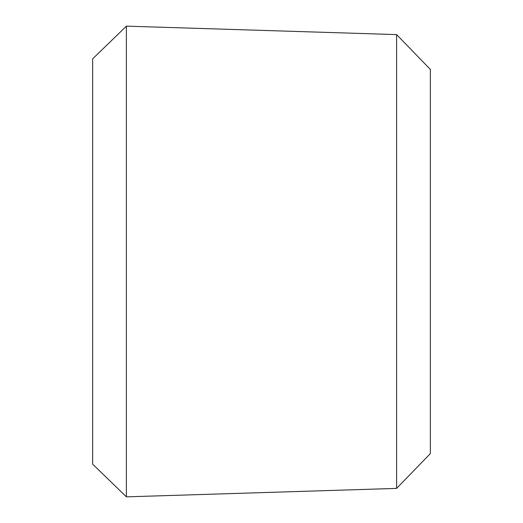 <?xml version="1.0" encoding="UTF-8"?>
<svg xmlns="http://www.w3.org/2000/svg" width="523" height="523" viewBox="0 0 523 523"><rect width="100%" height="100%" fill="white"/><g stroke="black" fill="none" stroke-linecap="round" stroke-linejoin="round"><path stroke-width="0.78" d="M126.396 261.5L126.396 26.15L92.636 58.87L92.636 464.13L126.396 496.85L126.396 261.5M396.604 488.404L430.364 453.578L430.364 69.422L396.604 34.596L396.604 488.404L126.396 496.85M396.604 34.596L126.396 26.15"/></g></svg>
